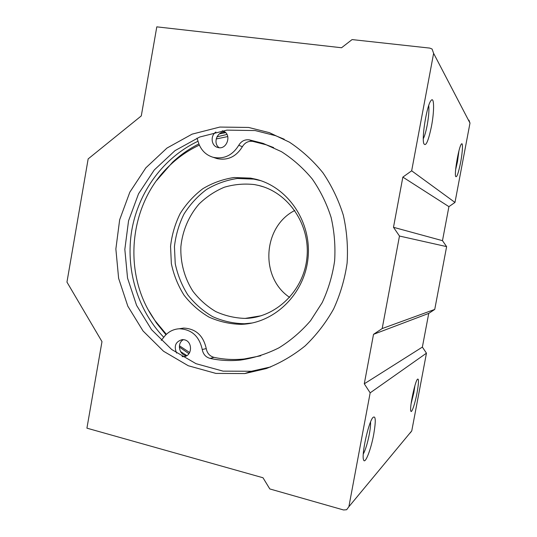 <?xml version="1.0" encoding="UTF-8"?>
<svg xmlns="http://www.w3.org/2000/svg" width="537" height="537" viewBox="0 0 537 537"><rect width="100%" height="100%" fill="white"/><g stroke="black" fill="none" stroke-linecap="round" stroke-linejoin="round"><path stroke-width="0.81" d="M248.92 317.79L249.255 318.159M227.809 136.546L216.169 138.982M199.368 145.111C189.011 149.951 179.606 156.294 171.155 164.134C128.538 202.61 121.396 274.575 155.354 321.052L166.376 334.316M179.412 345.781L189.668 352.554M250.618 178.13L233.998 177.519C222.942 179.183 212.578 182.902 202.899 188.675C193.877 195.488 186.305 203.765 180.19 213.504C175.082 223.848 171.867 234.803 170.551 246.355L171.35 263.613C173.733 274.957 177.962 285.476 184.03 295.169C191.044 304.137 199.395 311.46 209.068 317.139C219.297 321.69 230.017 324.093 241.234 324.341C274.239 323.415 304.445 294.296 308.01 258.297C311.869 222.331 288.221 187.252 256.042 179.277L250.618 178.13M226.97 134.438L216.948 136.834M198.898 143.909C189.319 148.715 180.573 154.79 172.659 162.134L156.663 180.459M148.957 310.936L156.462 323.012L165.96 334.719M179.331 347.009L188.93 353.702M294.779 210.484C262.7 226.634 259.693 277.569 289.651 297.384M254.417 184.574C244.221 183.453 234.213 184.325 224.392 187.205C214.934 191.172 206.483 196.79 199.032 204.053C188.802 215.894 182.486 230.769 180.882 246.624C180.284 262.553 184.486 278.173 192.978 291.336C199.348 299.572 206.946 306.318 215.76 311.574C225.084 315.81 234.864 318.085 245.114 318.414C275.622 317.857 303.647 291.088 306.916 257.935C310.48 224.815 288.497 192.528 258.686 185.46L254.417 184.574M260.64 180.64L253.766 179.103L237.3 178.485C226.352 180.13 216.082 183.808 206.497 189.514C197.549 196.253 190.051 204.443 183.99 214.075C178.928 224.318 175.74 235.152 174.438 246.59L175.237 263.667C177.599 274.897 181.788 285.301 187.802 294.894C194.756 303.767 203.026 311.01 212.612 316.629C222.748 321.133 233.373 323.509 244.483 323.751L252.229 322.999M252.551 317.192L253.021 317.676M249.081 317.763L249.443 318.139M273.642 147.581L266.392 144.842L252.766 141.372C248.309 140.855 244.845 142.641 242.368 146.722L238.77 145.272C232.427 155.468 223.862 159.476 213.068 157.274C206.43 155.253 201.737 150.897 198.992 144.191L197.019 138.123M161.241 340.418L165.114 335.605C169.041 331.356 173.813 329.074 179.425 328.765C191.702 329.403 199.308 336.323 202.248 349.527C203.147 354.239 205.765 357.199 210.095 358.407C220.143 360.562 230.333 361.112 240.677 360.052C253.92 358.058 266.681 353.984 278.951 347.828C290.725 340.539 301.264 331.497 310.567 320.696L322.193 302.626C328.342 289.416 332.484 275.508 334.625 260.915C335.551 246.188 334.376 231.682 331.101 217.404C326.664 203.523 320.388 190.729 312.279 179.029C303.264 168.168 292.987 159.046 281.435 151.656L263.043 143.359L249.269 139.855C244.771 139.331 241.267 141.137 238.77 145.272M179.17 328.772L183.647 328.073C195.797 328.704 203.328 335.544 206.242 348.587L202.248 349.527M260.774 355.783L244.275 358.978C234.038 360.025 223.956 359.488 214.008 357.36C209.725 356.172 207.134 353.245 206.242 348.587M242.368 146.722C236.099 156.797 227.614 160.751 216.935 158.569L214.894 157.885M186.775 355.635C179.123 355.507 176.552 342.935 183.486 339.639M219.143 147.688C212.504 143.292 217.27 130.86 225.104 132.209M176.639 353.091C173.673 346.083 175.545 341.592 182.265 339.606L184.339 339.793C192.917 341.351 192.36 356.333 183.708 356.635L182.103 356.595M222.284 130.78L222.761 130.914C232.447 133.673 227.084 150.696 217.586 147.406C211.236 145.836 210.148 135.693 215.914 132.008M270.755 366.919L251.41 371.262L223.056 371.141L195.958 363.656L171.679 349.493L151.541 329.651L136.593 305.392L127.551 278.139L124.832 249.416L128.558 220.781L138.539 193.797L154.287 169.947L175.022 150.622L199.677 137.029L226.903 130.129L255.135 130.551L275.508 135.666L284.207 139.211M248.631 127.457L269.413 132.659L289.436 142.177C301.989 150.521 313.152 160.724 322.932 172.786C331.718 185.748 338.511 199.878 343.318 215.183C346.862 230.903 348.124 246.866 347.11 263.07C344.781 279.126 340.277 294.437 333.605 309.017C325.791 322.905 316.28 335.216 305.076 345.956C293.095 355.601 280.139 363.14 266.224 368.577L244.791 373.564L215.887 373.41L188.265 365.737L163.537 351.245L143.037 330.96L127.819 306.177L118.623 278.341L115.864 249L119.664 219.761L129.826 192.186L145.863 167.812L166.98 148.058L192.098 134.143L219.848 127.061L248.631 127.457M433.621 53.344L432.077 49.028L429.795 48.102L352.084 39.584L341.552 47.753L156.797 26.85L141.291 115.905L88.155 158.905L66.957 282.113L101.983 341.626L86.92 428.164L262.996 477.755L269.802 488.938L343.559 509.975L346.64 509.727L348.875 506.72L370.161 392.849L364.287 383.807L373.517 334.336L382.183 328.557L399.474 236.038L393.487 227.299L402.851 177.109L411.664 170.806L433.621 53.344L469.989 123.087L468.929 120.14M410.208 432.956L411.765 430.869L426.459 353.178L370.161 392.849M417.054 392.789C415.067 403.529 411.57 413.92 410.832 411.02C409.429 408.06 414.832 382.076 417.417 379.27C418.954 378.122 418.833 382.626 417.054 392.789M373.712 434.406C370.966 449.63 364.959 465.002 363.556 459.806C361.327 454.819 368.422 422.585 372.806 417.611C375.732 415.047 376.034 420.646 373.712 434.406M426.459 353.178L422.371 347.09L364.287 383.807M422.371 347.09L428.741 313.4L373.517 334.336M428.741 313.4L434.742 309.426L382.183 328.557M434.742 309.426L446.623 246.617L399.474 236.038M446.623 246.617L442.481 240.67L393.487 227.299M442.481 240.67L448.912 206.644L402.851 177.109M448.912 206.644L454.98 202.436L411.664 170.806M431.486 126.188C428.372 141.137 425.821 146.95 423.821 143.634C421.491 137.573 426.962 104.742 431.05 100.52C434.285 96.069 434.413 111.112 431.486 126.188M460.605 162.469C458.397 173.297 456.739 177.948 455.631 176.418C454.221 172.961 458.9 146.547 461.377 144.104C463.129 141.627 462.659 151.843 460.605 162.469M454.98 202.436L469.989 123.087M370.557 421.968C370.711 424.821 370.302 428.895 369.328 434.191C367.583 443.018 365.563 449.657 363.274 454.107M458.934 150.863L457.484 161.697L455.665 169.491M428.727 105.507C429.231 110.051 428.727 116.569 427.217 125.047C426.029 131.243 424.727 135.801 423.324 138.721M414.886 385.754L413.866 392.534L411.094 403.75M186.822 355.608L180.533 351.56M163.765 337.283C137.23 309.641 125.269 268.661 131.8 230.192C138.519 191.763 163.543 157.469 198.032 141.244M219.358 133.894L225.594 132.646M214.008 357.36L210.095 358.407M252.766 141.372L249.269 139.855M411.765 430.869L348.875 506.72M263.466 186.849L258.686 185.46M261.177 315.769L245.114 318.414M259.136 180.237L256.042 179.277M244.483 323.751L241.234 324.341M155.354 321.052L156.462 323.012M171.155 164.134L172.659 162.134M183.647 328.073L179.425 328.765M266.392 144.842L263.043 143.359M244.275 358.978L240.677 360.052M216.935 158.569L213.068 157.274M223.882 131.397L222.761 130.914M185.775 356.138L183.708 356.635M244.791 373.564L251.41 371.262M269.413 132.659L275.508 135.666"/></g></svg>
